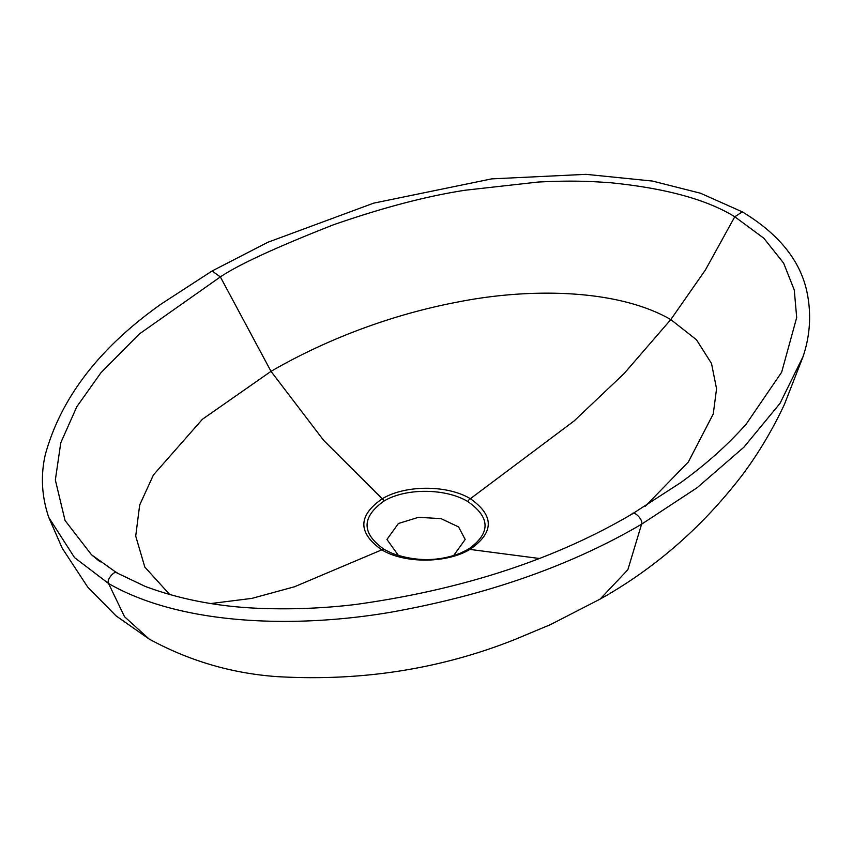 <?xml version="1.0" encoding="UTF-8"?>
<svg xmlns="http://www.w3.org/2000/svg" width="852" height="852" viewBox="0 0 852 852"><rect width="100%" height="100%" fill="white"/><g stroke="black" fill="none" stroke-linecap="round" stroke-linejoin="round"><path stroke-width="1.28" d="M210.891 603.536L251.894 598.381L294.483 586.772L381.771 549.849C357.723 532.777 357.872 515.758 382.228 498.793C405.211 484.809 447.225 484.724 470.357 498.708C494.405 515.641 494.256 532.543 469.899 549.412C446.906 563.364 404.902 563.822 381.771 549.849A6.422 3.706 -60 0 1 384.422 549.583L392.367 553.427C415.584 561.66 438.162 561.617 460.08 553.299L468.036 549.444C490.827 533.448 490.72 517.462 467.716 501.498C445.862 488.292 406.031 487.791 384.092 500.987C361.301 517.228 361.408 533.427 384.422 549.583M117.342 573.236C115.446 568.944 105.872 580.137 108.566 583.503C182.541 626.06 297.454 628.148 390.493 612.29C487.014 595.069 570.702 565.717 641.577 524.225L697.149 487.695L743.849 447.247L780.049 403.326L803.138 356.424L784.426 404.391C772.359 430.122 758.205 453.807 741.975 475.469C702.037 527.313 654.741 568.54 600.085 599.126L550.69 624.516L515.481 639.256C440.772 669.129 361.184 681.579 276.698 676.605C231.478 673.314 188.942 660.779 149.111 639.021L124.53 616.71L108.566 583.503L74.518 557.581L48.809 517.494C41.727 496.673 40.534 475.853 45.209 455.021C60.716 398.076 99.386 347.733 161.22 303.994L212.063 271L220.359 276.911L271.011 371.344C323.068 341.183 388.075 315.133 458.514 301.885C527.75 288.189 616.369 288.2 670.801 319.575L705.381 270.009L734.786 216.759C707.064 199.634 665.795 188.303 610.99 182.786C581.533 180.571 562.735 180.858 538.198 182.04L465.171 190.23C426.799 196.109 382.942 207.611 333.59 224.747C276.527 247.133 238.794 264.514 220.359 276.911L139.238 334.037L100.93 372.75L76.808 406.734L60.79 442.742L55.348 479.985L65.04 520.476L91.473 554.727M803.127 356.445C810.209 335.166 811.487 313.621 806.929 291.831C800.241 260.499 778.696 233.842 742.305 211.871L734.786 216.759L763.861 238.251L783.638 263.14L794.256 289.957L796.695 317.54L781.657 372.217L746.341 423.913C727.97 444.723 706.084 464.308 680.663 482.669L632.546 513.756C555.366 559.253 463.232 589.477 356.157 604.409C326.774 607.987 297.092 609.382 267.113 608.594C222.862 607.572 182.296 600.202 145.383 586.485L116.926 572.927L91.484 554.748L100.206 561.905M169.846 594.664L144.819 567.07L135.713 536.1L139.664 505.034L153.456 474.905L202.425 419.259L271.011 371.344L323.632 440.346L382.228 498.793A6.422 3.706 -120 0 1 383.219 499.794A6.422 3.706 -120 0 1 384.092 500.987M538.879 558.422L469.899 549.412A6.422 3.706 60 0 0 468.909 549.274A6.422 3.706 60 0 0 468.036 549.444M600.085 599.126L627.86 569.722L641.577 524.225C643.697 519.922 633.228 509.475 631.769 514.438M48.798 517.494L47.297 512.979M467.716 501.498A6.422 3.706 -60 0 1 470.357 498.708L574.024 421.026L623.952 373.73L670.801 319.575L696.51 339.81L711.516 363.495L716.553 388.789L713.262 413.955L688.331 462.008L645.433 506.099M453.722 555.429L465.181 539.465L458.568 526.919L441.017 518.623L418.438 517.324L398.406 523.501L386.946 539.465L398.406 555.429M48.809 517.494L62.217 548.198L87.692 587.06L116.021 615.847L149.111 639.021M742.305 211.871L700.546 193.244L652.472 181.061L585.984 174.34L491.71 178.877L373.613 203.159L267.816 242.287L212.063 271"/></g></svg>
